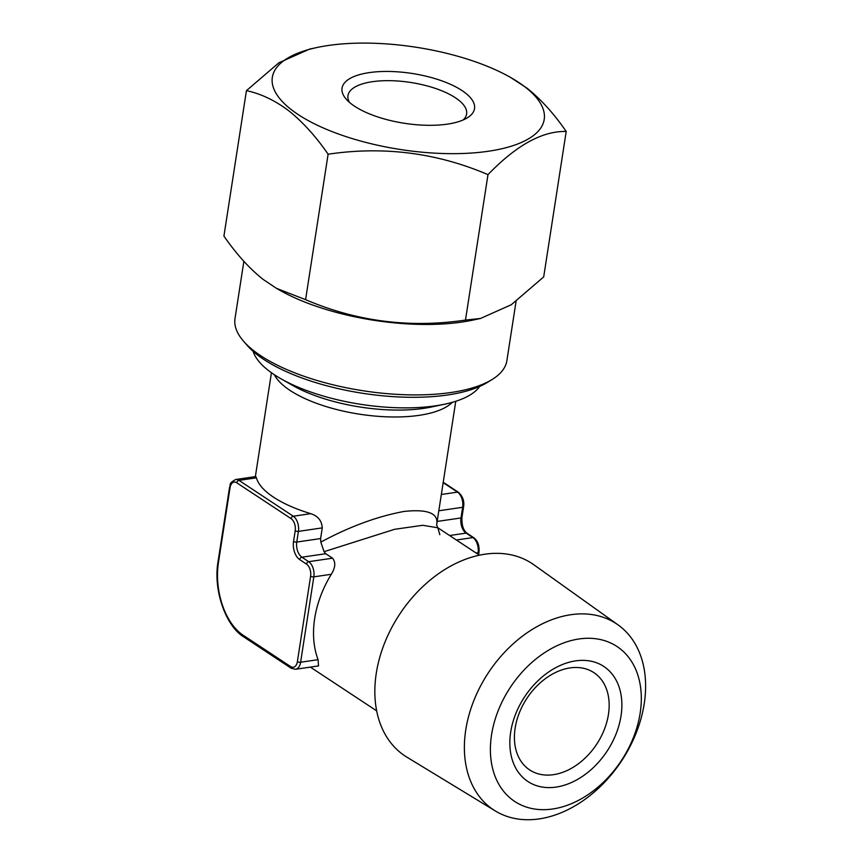 <?xml version="1.0" encoding="UTF-8"?>
<svg xmlns="http://www.w3.org/2000/svg" width="862" height="862" viewBox="0 0 862 862"><rect width="100%" height="100%" fill="white"/><g stroke="black" fill="none" stroke-linecap="round" stroke-linejoin="round"><path stroke-width="1.29" d="M349.455 102.362A60.038 22.574 -171.2 0 1 347.968 95.607A60.038 22.574 -171.2 0 1 390.561 80.683A60.038 22.574 -171.2 0 1 455.351 97.729A60.038 22.574 -171.2 0 1 458.39 99.906A60.038 22.574 -171.2 0 1 466.622 113.967A60.038 22.574 -171.2 0 1 463.153 119.969M351.243 103.828A67.031 25.203 -171.2 0 1 346.179 99.119A67.031 25.203 -171.2 0 1 379.549 71.621A67.031 25.203 -171.2 0 1 465.329 92.934A67.031 25.203 -171.2 0 1 467.258 117.868A67.031 25.203 -171.2 0 1 410.28 124.096A67.031 25.203 -171.2 0 1 351.243 103.828M291.216 109.571A137.554 51.731 8.8 0 0 477.828 152.52A137.554 51.731 8.8 0 0 525.357 87.202A137.554 51.731 8.8 0 0 510.53 77.418A137.554 51.731 8.8 0 0 317.162 47.475A137.554 51.731 8.8 0 0 291.216 109.571M317.162 47.475L309.62 49.091L278.943 62.743L246.435 90.639C260.97 93.721 275.172 100.509 289.039 110.993C302.993 122.232 316.02 136.638 328.11 154.212C383.601 145.98 436.894 152.79 487.989 174.63C516.327 145.258 542.403 130.873 566.205 131.466C554.115 113.892 541.099 99.486 527.145 88.247L510.53 77.418M243.871 261.326L235.003 318.584A137.554 51.731 8.8 0 0 243.493 341.137L247.146 345.36A132.899 49.974 8.8 0 0 257.178 354.702A132.899 49.974 8.8 0 0 374.227 394.882A132.899 49.974 8.8 0 0 487.202 382.523L491.965 379.603A137.554 51.731 8.8 0 0 506.878 360.672L516.058 301.377M243.493 341.137A137.554 51.731 8.8 0 0 253.87 350.812A137.554 51.731 8.8 0 0 375.024 392.404A137.554 51.731 8.8 0 0 491.965 379.603M276.443 288.35L279.6 290.138A137.554 51.731 8.8 0 0 472.969 320.082L480.511 318.466L465.48 320.071C409.989 328.303 356.696 321.504 305.59 299.664L276.443 288.339L262.985 279.31C249.193 268.265 236.177 253.848 223.926 236.08L246.435 90.639M566.205 131.466L543.696 276.917L511.274 304.739L480.511 318.466M608.443 714.447A58.282 41.753 -56.6 0 1 576.937 764.82A58.282 41.753 -56.6 0 1 529.677 769.938A58.282 41.753 -56.6 0 1 515.131 728.142A58.282 41.753 -56.6 0 1 546.627 677.758A58.282 41.753 -56.6 0 1 593.886 672.64A58.282 41.753 -56.6 0 1 608.443 714.447M621.028 715.88A68.917 49.371 -56.6 0 1 556.087 787.092A68.917 49.371 -56.6 0 1 510.692 732.075A68.917 49.371 -56.6 0 1 575.622 660.874A68.917 49.371 -56.6 0 1 621.028 715.88M579.016 638.968A92.837 66.503 123.4 0 0 491.545 734.887A92.837 66.503 123.4 0 0 552.693 808.987A92.837 66.503 123.4 0 0 640.164 713.079A92.837 66.503 123.4 0 0 579.016 638.968M570.795 614.725A111.489 79.854 123.4 0 0 473.26 702.067A111.489 79.854 123.4 0 0 495.37 810.991A111.489 79.854 123.4 0 0 539.192 818.9A111.489 79.854 123.4 0 0 635.671 734.241A111.489 79.854 123.4 0 0 618.14 624.95A111.489 79.854 123.4 0 0 570.795 614.725M495.37 810.991L406.896 757.17A115.292 82.59 -56.6 0 1 376.274 673.319A115.292 82.59 -56.6 0 1 484.907 554.201A115.292 82.59 -56.6 0 1 533.858 564.772L618.14 624.95M253.116 351.34A116.575 43.843 8.8 0 0 274.321 374.711A116.575 43.843 8.8 0 0 280.98 378.795A116.575 43.843 8.8 0 0 444.846 404.159A116.575 43.843 8.8 0 0 479.703 386.413M439.835 534.688L437.853 527.781L422.725 525.292L394.58 529.311L324.069 551.68L320.826 542.112L320.61 538.556L322.259 527.878C321.817 520.734 317.97 515.993 310.751 513.666A93.258 35.073 -171.2 0 1 273.588 497.212A93.258 35.073 -171.2 0 1 256.434 477.817L255.798 476.567L235.628 479.52A11.659 6.853 81.7 0 1 238.968 480.382L256.434 477.817M236.77 482.795A9.331 5.484 -98.3 0 0 230.025 487.752L218.452 562.466A55.955 32.885 -98.3 0 0 243.106 635.208L290.634 666.574A9.331 5.484 -98.3 0 0 297.39 661.617L310.611 576.225A9.331 5.484 -98.3 0 0 306.495 564.104L299.707 559.621A13.986 8.221 81.7 0 1 293.543 541.433L295.203 530.755A9.331 5.484 -98.3 0 0 291.087 518.633L236.77 482.795A2.327 1.67 -56.6 0 1 238.968 480.382L293.285 516.23A11.659 6.853 81.7 0 1 298.424 531.38L296.765 542.058A11.659 6.853 -98.3 0 0 301.905 557.208L308.693 561.69A11.659 6.853 81.7 0 1 313.833 576.85L300.612 662.242A11.659 6.853 81.7 0 1 295.515 669.289L318.52 665.917L318.078 659.678A93.258 66.805 -56.6 0 1 314.684 618.453A93.258 66.805 -56.6 0 1 331.299 574.286C335.447 567.552 335.868 562.186 332.538 558.188L325.75 553.706L324.069 551.68M320.826 542.112C349.606 526.596 377.394 516.36 404.203 511.425C428.231 508.903 439.027 513.472 436.592 525.12M328.11 154.212L305.59 299.664M487.989 174.63L465.48 320.071M444.846 404.159L431.83 406.929A99.087 37.26 -171.2 0 1 292.541 385.368L280.98 378.795M452.345 402.306A93.258 35.073 -171.2 0 1 378.892 416.389A93.258 35.073 -171.2 0 1 290.117 390.464A93.258 35.073 -171.2 0 1 274.385 374.765M437.163 521.445L460.998 517.954L462.646 507.276A11.659 6.853 -98.3 0 0 457.506 492.127L443.165 482.655M449.608 535.528L466.126 533.104A11.659 6.853 81.7 0 1 460.998 517.954A2.327 0.873 -171.2 0 0 461.946 517.415L463.594 506.737C464.478 501.124 462.775 496.318 458.465 492.31L443.23 482.257M456.397 540.011L472.926 537.586L466.126 533.104A2.327 1.67 123.4 0 1 467.085 533.298C463.347 530.529 461.633 525.227 461.946 517.415M476.115 553.027L478.054 552.736A11.659 6.853 -98.3 0 0 472.926 537.586A2.327 1.67 123.4 0 1 473.874 537.78L467.085 533.298M477.839 554.158L478.054 552.736A2.327 0.873 -171.2 0 0 479.003 552.197C479.52 545.646 477.817 540.83 473.874 537.78M441.333 494.497L457.506 492.127A2.327 1.67 -56.6 0 1 458.465 492.31M438.812 510.778L462.646 507.276A2.327 0.873 8.8 0 0 463.594 506.737M295.203 530.755A2.327 0.873 8.8 0 0 298.424 531.38L322.259 527.878M293.543 541.433A2.327 0.873 8.8 0 0 296.765 542.058L320.61 538.556M291.087 518.633A2.327 1.67 -56.6 0 1 293.285 516.23L310.751 513.666M297.39 661.617A2.327 0.873 -171.2 0 0 300.612 662.242L318.078 659.678M310.611 576.225A2.327 0.873 -171.2 0 0 313.833 576.85L331.299 574.286M306.495 564.104A2.327 1.67 123.4 0 1 308.693 561.69L332.538 558.188M299.707 559.621A2.327 1.67 -56.6 0 1 301.905 557.208L325.75 553.706M295.515 669.289L291.216 668.244A2.327 1.67 -56.6 0 1 290.634 666.574M291.216 668.244L243.687 636.878A2.327 1.67 -56.6 0 1 243.106 635.208M230.025 487.752A2.327 0.873 -171.2 0 1 229.583 487.116C231.275 484.379 227.59 484.056 235.628 479.52M243.687 636.878C225.693 625.995 213.097 589.942 218.011 561.841A2.327 0.873 8.8 0 0 218.452 562.466M479.391 555.182L437.853 527.781L436.614 524.98L455.761 401.283M271.444 372.75L255.357 476.632M376.662 710.859L310.363 667.113M478.625 554.675L479.003 552.197M218.011 561.841L229.583 487.116"/></g></svg>
